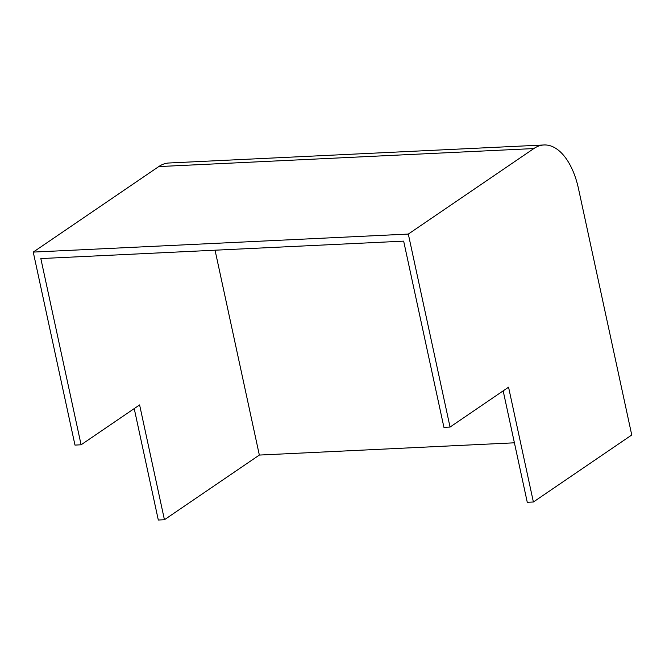 <?xml version="1.0" encoding="UTF-8"?>
<svg xmlns="http://www.w3.org/2000/svg" width="665" height="665" viewBox="0 0 665 665"><rect width="100%" height="100%" fill="white"/><g stroke="black" fill="none" stroke-linecap="round" stroke-linejoin="round"><path stroke-width="1" d="M450.047 427.063L508.559 387.188L533.388 502L631.75 434.985L578.508 188.744A65.22 33.982 87.2 0 0 544.003 144.97A65.22 33.982 87.2 0 0 533.829 148.561L408.318 234.072L450.047 427.063L443.929 427.354L403.663 241.137L40.831 258.569L81.097 444.794L139.608 404.919L164.43 519.731L259.342 455.068L215.053 250.198M164.43 519.731L158.312 520.03L134.222 408.593M533.388 502L527.27 502.291L503.172 390.862M514.411 442.807L259.342 455.068M408.318 234.072L33.25 252.093L74.979 445.085L81.097 444.794M544.003 144.97L168.935 163A65.22 33.982 87.2 0 0 158.752 166.583L33.25 252.093M533.829 148.561L158.752 166.583"/></g></svg>
